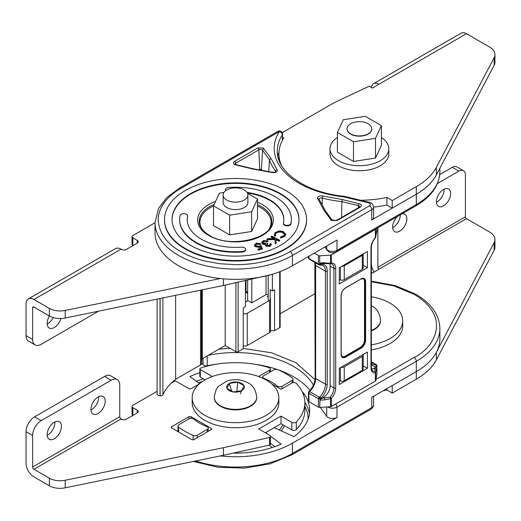 <?xml version="1.0" encoding="UTF-8"?>
<svg xmlns="http://www.w3.org/2000/svg" width="521" height="521" viewBox="0 0 521 521"><rect width="100%" height="100%" fill="white"/><g stroke="black" fill="none" stroke-linecap="round" stroke-linejoin="round"><path stroke-width="0.78" d="M371.349 281.763L393.883 285.912L414.078 294.306C453.667 318.044 432.476 349.35 414.078 357.452A3.159 1.823 60 0 1 416.312 361.32A80.495 46.473 180 0 0 439.887 328.458L439.887 338.767A80.495 46.473 180 0 1 416.312 371.629L371.753 397.354L371.753 407.663L292.431 453.459A80.495 46.473 180 0 1 195.701 460.987M373.603 396.286L373.603 405.084C373.752 406.217 372.919 407.559 371.102 409.109L291.78 454.905A3.159 1.823 -120 0 0 292.431 453.459L292.431 443.15A80.495 46.473 180 0 1 220.305 455.921M274.15 427.676L294.013 436.624A74.177 42.826 0 0 0 309.695 410.288A74.177 42.826 0 0 0 302.747 392.189L302.467 392.261M292.431 443.15L336.989 417.425L336.989 407.116A6.311 3.647 180 0 1 328.061 407.116A6.311 3.647 180 0 1 327.729 406.901M320.304 407.383L326.7 416.246A6.311 3.647 0 0 0 328.061 417.425A6.311 3.647 0 0 0 336.989 417.425M292.099 382.915L292.099 380.454A3.159 1.823 0 0 0 293.023 379.164A3.159 1.823 0 0 0 292.398 378.077A70.947 40.957 0 0 0 285.684 373.59A70.947 40.957 0 0 0 277.914 369.715A82.071 47.385 180 0 1 293.551 376.781A82.071 47.385 180 0 1 309.988 390.379M203.001 358.324L203.001 364.094A3.159 1.823 0 0 0 207.247 365.801A82.071 47.385 180 0 1 216.801 364.153M254.235 364.153A82.071 47.385 180 0 1 277.348 369.519M203.001 363.339L201.184 364.387M199.843 372.736A74.177 42.826 0 0 0 189.905 376.514L199.582 383.677M233.317 453.094A74.177 42.826 0 0 0 281.132 444.061L270.334 436.064M267.892 434.26L265.638 432.593M277.38 387.181L277.38 386.133A50.615 29.222 0 0 0 271.304 381.893A50.615 29.222 0 0 0 263.958 378.383L263.958 378.787M178.631 432.02L178.631 427.031A3.159 1.823 180 0 1 178.006 425.944A3.159 1.823 180 0 1 178.931 424.654L188.98 418.858A3.159 1.823 180 0 1 193.441 418.858L193.649 418.975A50.615 29.222 0 0 0 207.071 426.725L207.28 426.849A3.159 1.823 180 0 1 208.205 428.132A3.159 1.823 180 0 1 207.28 429.421L207.28 431.87M178.631 427.031A70.947 40.957 0 0 0 193.115 435.393A3.159 1.823 0 0 0 197.238 435.224L207.28 429.421M263.958 378.383L263.75 378.266A3.159 1.823 180 0 1 262.825 376.976A3.159 1.823 180 0 1 263.75 375.687L273.799 369.884A3.159 1.823 0 0 1 277.914 369.715M292.099 380.454L282.056 386.256A3.159 1.823 180 0 1 277.589 386.256L277.38 386.133M265.599 432.612L265.599 432.938M281.418 430.952L284.564 425.742M302.747 392.88L302.747 392.189M315.029 379.679L295.785 362.603L271.506 352.795L243.261 348.399M230.048 348.295L218.911 349.135M270.477 299.139L270.477 331.356A3.159 1.823 180 0 1 269.552 332.645L269.552 300.428A3.159 1.823 0 0 0 270.477 299.139A3.159 1.823 0 0 0 270.178 298.364M243.261 313.544A3.159 1.823 0 0 0 247.234 313.316L247.234 345.534L269.552 332.645M247.234 345.534A3.159 1.823 180 0 1 243.261 345.762M268.211 296.052L267.325 296.56L268.211 297.074M341.014 367.292A3.159 1.823 0 0 0 344.238 366.849L362.277 356.429A3.159 1.823 0 0 0 363.202 355.14A3.159 1.823 0 0 0 363.046 354.573M363.202 355.14L363.202 369.057A3.159 1.823 180 0 1 362.277 370.346L344.238 380.766A3.159 1.823 180 0 1 340.454 381.066L339.282 380.682M266.023 294.443L268.211 294.814M269.552 300.428L247.234 313.316M98.065 413.492A10.107 5.835 -60 0 1 93.012 413.993A10.107 5.835 -60 0 1 91.468 405.898A10.107 5.835 -60 0 1 98.065 396.995A10.107 5.835 -60 0 1 103.119 396.494A10.107 5.835 -60 0 1 104.669 404.589A10.107 5.835 -60 0 1 98.065 413.492M98.625 396.696A10.107 5.835 -60 0 1 91.501 409.701A10.107 5.835 -60 0 1 90.941 410.001M54.301 438.76A10.107 5.835 -60 0 1 49.248 439.262A10.107 5.835 -60 0 1 47.698 431.167A10.107 5.835 -60 0 1 54.301 422.264A10.107 5.835 -60 0 1 59.355 421.763A10.107 5.835 -60 0 1 60.905 429.858A10.107 5.835 -60 0 1 54.301 438.76M54.861 421.964A10.107 5.835 -60 0 1 47.737 434.97A10.107 5.835 -60 0 1 47.177 435.269M271.721 383.912L281.034 389.291L291.832 383.052A2.813 1.628 180 0 1 296.293 383.417A69.352 40.039 180 0 1 304.87 402.707L304.87 410.288A69.352 40.039 180 0 1 296.293 429.571A2.813 1.628 180 0 1 295.817 429.942A2.813 1.628 180 0 1 291.832 429.942L281.034 423.703L265.319 432.775M304.87 402.707A69.352 40.039 180 0 1 296.293 421.99A2.813 1.628 180 0 1 295.817 422.362A2.813 1.628 180 0 1 291.832 422.362L281.034 416.123L258.755 428.985L269.559 435.224A2.813 1.628 180 0 1 270.379 436.37A2.813 1.628 180 0 1 269.598 437.497L223.437 447.695L65.197 480.251A15.194 8.772 180 0 1 49.352 478.193L33.93 469.284A1.856 1.075 60 0 1 32.615 467.011L32.615 435.452A12.1 6.988 -60 0 1 41.172 420.629L111.194 380.206A12.1 6.988 -60 0 1 117.245 379.601A12.1 6.988 -60 0 1 119.752 385.143L119.752 416.702A1.856 1.075 -120 0 0 121.067 418.975L121.53 419.242A3.373 1.947 0 0 0 126.297 419.242L137.238 412.925A3.373 1.947 0 0 0 138.228 411.551A3.373 1.947 0 0 0 137.238 410.17L132.862 407.643A2.813 1.628 180 0 1 132.041 406.497A2.813 1.628 180 0 1 132.862 405.345L157.114 391.349M177.12 431.141L178.006 430.626M133.063 415.341L132.862 415.224A2.813 1.628 180 0 1 132.041 414.078L132.041 406.497M205.079 379.855L200.298 377.093A1.55 0.892 180 0 1 199.843 376.462L199.843 368.881A1.55 0.892 180 0 1 200.611 368.106A69.352 40.039 180 0 1 268.921 367.618A2.813 1.628 180 0 1 270.379 369.044A2.813 1.628 180 0 1 269.559 370.19L258.755 376.429L259.315 376.748M270.379 436.37L270.379 443.951A2.813 1.628 180 0 1 269.598 445.077L223.437 455.276L65.197 487.832A15.194 8.772 180 0 1 49.352 485.774L33.93 476.865A11.143 6.434 60 0 1 26.05 463.221L26.05 431.662A12.1 6.988 -60 0 1 34.607 416.839L104.63 376.416A12.1 6.988 -60 0 1 110.68 375.81L117.245 379.601M191.735 439.581L171.65 427.982A1.55 0.892 180 0 1 171.194 427.35A1.55 0.892 180 0 1 171.65 426.719L188.908 416.754A1.55 0.892 180 0 1 191.096 416.754L211.181 428.353A1.55 0.892 180 0 1 211.637 428.985A1.55 0.892 180 0 1 211.181 429.617L193.923 439.581A1.55 0.892 180 0 1 191.735 439.581M171.025 383.313L175.336 380.825L188.908 388.659A1.55 0.892 0 0 0 191.096 388.659L199.309 383.912M211.448 376.852A1.55 0.892 0 0 0 211.637 376.429A1.55 0.892 0 0 0 211.181 375.797L200.298 369.513A1.55 0.892 180 0 1 199.843 368.881M281.034 423.703L281.034 416.123M269.598 445.077L269.598 437.497M223.437 455.276L223.437 447.695M443.514 205.88A10.055 5.809 -60 0 1 438.487 206.381A10.055 5.809 -60 0 1 436.943 198.319A10.055 5.809 -60 0 1 443.514 189.455A10.055 5.809 -60 0 1 448.542 188.96A10.055 5.809 -60 0 1 450.085 197.016A10.055 5.809 -60 0 1 443.514 205.88M436.422 202.369A10.055 5.809 120 0 0 436.95 202.089A10.055 5.809 120 0 0 444.042 189.175M402.095 213.831A10.055 5.809 -60 0 1 404.778 214.229A10.055 5.809 -60 0 1 406.315 222.285A10.055 5.809 -60 0 1 399.744 231.148A10.055 5.809 -60 0 1 394.716 231.65A10.055 5.809 -60 0 1 397.399 216.541M392.652 227.638A10.055 5.809 120 0 0 393.179 227.358A10.055 5.809 120 0 0 400.291 214.867M452.267 167.345L458.832 171.135A9.287 5.36 -60 0 1 463.475 170.68L456.91 166.889A9.287 5.36 120 0 0 452.267 167.345L439.744 174.574M377.862 227.82L377.862 267.306A1.55 0.892 -120 0 0 378.956 269.201L372.522 273.069L371.349 272.392M383.254 390.711A80.462 46.454 0 0 0 386.875 390.008L392.222 393.095L416.292 379.197A80.462 46.454 0 0 0 436.377 359.868L494.149 250.243A18.567 10.72 0 0 0 494.95 247.117L494.95 239.536A18.567 10.72 180 0 0 489.512 231.956L466.49 218.67A1.55 0.892 60 0 1 465.396 216.775L465.396 174.926A9.287 5.36 -60 0 0 463.475 170.68M458.832 171.135L437.445 183.483M437.021 351.056L494.149 242.662L494.149 250.243M392.222 393.095L392.222 385.54M386.875 390.008L386.875 388.62M494.95 239.536A18.567 10.72 180 0 1 494.149 242.662M371.349 264.538A10.83 6.252 -120 0 0 374.189 272.105M371.349 296.781A43.328 25.015 180 0 1 402.72 320.825A43.328 25.015 180 0 1 390.034 338.513A43.328 25.015 180 0 1 371.349 344.869M402.72 320.825L402.72 325.879A43.328 25.015 180 0 1 390.034 343.567A43.328 25.015 180 0 1 371.349 349.923M204.877 379.965A43.328 25.015 180 0 1 252.099 374.54A43.328 25.015 180 0 1 278.839 397.653A43.328 25.015 180 0 1 266.153 415.341A43.328 25.015 180 0 1 218.937 420.76A43.328 25.015 180 0 1 192.19 397.653A43.328 25.015 180 0 1 204.877 379.965M278.839 397.653L278.839 402.707A43.328 25.015 180 0 1 266.153 420.395A43.328 25.015 180 0 1 218.937 425.813A43.328 25.015 180 0 1 192.19 402.707L192.19 397.653M371.349 330.933A21.198 12.237 0 0 0 380.597 320.825A21.198 12.237 0 0 0 380.59 320.571M214.32 397.399A21.198 12.237 0 0 0 214.32 397.653A21.198 12.237 0 0 0 220.526 406.308A21.198 12.237 0 0 0 243.626 408.959A21.198 12.237 0 0 0 256.716 397.653A21.198 12.237 0 0 0 256.71 397.399M244.036 385.722L241.751 390.639L233.232 391.961L227 388.36L229.279 383.436L237.797 382.121L244.036 385.722A8.818 5.093 180 0 1 241.751 390.639A8.818 5.093 180 0 1 233.232 391.961A8.818 5.093 180 0 1 229.279 390.639A8.818 5.093 180 0 1 227 388.36A8.818 5.093 180 0 1 229.279 383.436A8.818 5.093 180 0 1 237.797 382.121A8.818 5.093 180 0 1 241.751 383.436A8.818 5.093 180 0 1 244.036 385.722L240.266 393.883M236.84 391.401L237.797 382.121M231.552 390.984L229.279 383.436M223.138 195.004L223.138 202.467A12.38 7.144 0 0 0 226.765 207.521A12.38 7.144 0 0 0 240.253 209.071A12.38 7.144 0 0 0 247.892 202.467L247.892 195.004A12.38 7.144 0 0 0 244.271 189.95A12.38 7.144 0 0 0 230.777 188.4A12.38 7.144 0 0 0 223.138 195.004A12.38 7.144 0 0 0 226.765 200.057A12.38 7.144 0 0 0 240.253 201.601A12.38 7.144 0 0 0 247.892 195.004M223.939 192.47L219.406 193.167L213.512 205.873L213.512 225.586L229.618 234.886L251.623 231.48L257.524 218.774L257.524 199.068L247.54 193.304M213.512 205.873L229.618 215.173L251.623 211.773L257.524 199.068M229.618 234.886L229.618 215.173M251.623 231.48L251.623 211.773M282.538 137.225L282.538 134.125A3.159 1.823 180 0 1 282.349 134.75A3.159 2.423 -147.6 0 0 279.38 131.546A3.159 1.823 -120 0 0 277.804 131.39L179.25 188.289L166.844 197.511L158.573 208.439L155.024 222.591L155.024 232.907A80.495 46.473 180 0 0 204.714 275.837A80.495 46.473 180 0 0 292.431 265.762L336.989 240.038L336.989 250.347A6.311 3.647 180 0 1 328.061 250.347A6.311 3.647 180 0 1 326.7 249.175L325.071 246.921M360.285 204.037L342.33 199.536L322.955 196.033A3.868 2.234 0 0 0 318.657 196.495A3.868 2.234 0 0 0 317.856 198.976L323.925 210.165L330.887 219.81A3.868 2.234 0 0 0 331.721 220.533L337.185 220.533L360.285 207.195C361.782 206.147 361.782 205.098 360.285 204.037M263.19 147.984L257.726 147.984L234.626 161.315C233.148 162.363 233.148 163.412 234.626 164.473A3.868 2.234 0 0 0 235.876 164.955L252.581 168.973L271.955 172.477A3.868 2.234 0 0 0 276.254 172.015A3.868 2.234 0 0 0 277.055 169.533L270.985 158.345L263.19 147.984M285.736 190.504A71.025 41.003 180 0 1 306.537 219.504A71.025 41.003 180 0 1 262.695 257.387A71.025 41.003 180 0 1 185.294 248.497A71.025 41.003 180 0 1 164.493 219.504A71.025 41.003 180 0 1 208.335 181.614A71.025 41.003 180 0 1 285.736 190.504M164.493 219.758A71.025 41.003 0 0 0 164.493 220.018A71.025 41.003 0 0 0 185.294 249.012A71.025 41.003 0 0 0 262.695 257.902A71.025 41.003 0 0 0 306.537 220.018A71.025 41.003 0 0 0 306.537 219.758M298.963 219.758A63.445 36.633 0 0 0 280.383 194.112A63.445 36.633 0 0 0 211.441 186.127A63.445 36.633 0 0 0 172.067 219.758M190.653 245.404A63.445 36.633 180 0 1 172.067 219.504A63.445 36.633 180 0 1 211.233 185.658A63.445 36.633 180 0 1 280.383 193.597A63.445 36.633 180 0 1 298.963 219.504A63.445 36.633 180 0 1 259.797 253.343A63.445 36.633 180 0 1 190.653 245.404M187.58 216.111A48.297 27.887 180 0 0 187.221 219.504A48.297 27.887 180 0 0 241.392 247.175A3.79 2.188 180 0 1 244.531 247.801A3.79 2.188 180 0 1 245.638 249.351A3.79 2.188 180 0 1 242.311 251.519A55.871 32.256 180 0 1 179.647 219.504A55.871 32.256 180 0 1 180.058 215.577A3.79 2.188 180 0 1 184.05 213.662A3.79 2.188 180 0 1 187.606 215.844A3.79 2.188 180 0 1 187.58 216.111L187.58 216.625A3.79 2.188 0 0 0 187.606 216.358A3.79 2.188 0 0 0 187.58 216.098M225.417 189.911A3.79 2.188 0 0 0 225.391 190.172A3.79 2.188 0 0 0 225.541 190.771M225.762 190.601A3.79 2.188 180 0 1 225.391 189.657A3.79 2.188 180 0 1 228.719 187.482A55.871 32.256 180 0 1 275.023 196.691A55.871 32.256 180 0 1 291.389 219.504A55.871 32.256 180 0 1 290.972 223.424A3.79 2.188 180 0 1 286.98 225.339A3.79 2.188 180 0 1 283.424 223.157A3.79 2.188 180 0 1 283.45 222.89A48.297 27.887 180 0 0 283.815 219.504A48.297 27.887 180 0 0 269.67 199.784A48.297 27.887 180 0 0 247.065 192.425M247.397 192.991A48.297 27.887 180 0 1 269.67 200.298A48.297 27.887 180 0 1 283.808 219.758M199.927 223.105A36.301 20.957 0 0 0 199.595 224.206M437.021 173.669A80.495 46.473 180 0 1 416.312 194.242L371.753 219.966A6.311 3.647 0 0 0 373.603 217.394L373.603 207.084A80.462 46.454 0 0 0 386.875 205.046L392.222 208.126L416.292 194.229A80.462 46.454 0 0 0 436.377 174.906L494.149 65.275L494.149 57.694A18.567 10.72 0 0 0 494.95 54.575A18.567 10.72 0 0 0 489.512 46.994L466.49 33.702A10.83 6.252 -120 0 0 461.072 33.168L373.544 83.705A10.83 6.252 60 0 1 378.956 84.239L372.522 88.108L369.239 86.212L337.947 100.892A92.842 53.604 0 0 0 330.842 104.591L282.193 132.679M339.282 279.588L340.454 279.972A3.159 1.823 0 0 0 344.238 279.673L362.277 269.253A3.159 1.823 0 0 0 363.202 267.97L363.202 254.046A3.159 1.823 180 0 1 362.277 255.336L344.238 265.756A3.159 1.823 180 0 1 341.756 266.283M277.83 156.124A82.071 47.385 180 0 1 279.002 151.839M371.753 219.966L371.753 209.657A6.311 3.647 180 0 0 373.603 207.084C372.606 204.18 371.773 202.838 371.102 203.06L369.246 202.33A3.159 0.99 103.5 0 0 368.503 202.819A3.159 1.823 180 0 1 369.526 203.216C370.705 204.095 370.705 204.955 369.526 205.795L290.204 251.591C277.335 259.165 257.4 264.701 235.518 264.668L219.699 263.724L204.799 260.995C195.785 258.729 187.794 255.596 180.833 251.591C166.687 243.672 159.139 233.148 158.182 220.018C158.215 207.508 167.293 196.137 180.833 188.446A3.159 1.823 -120 0 0 179.25 188.289M180.833 188.446L279.38 131.546A85.229 49.208 0 0 0 343.717 196.86L344.251 196.319L369.246 202.33M317.856 198.976A1.576 1.179 142.5 0 1 319.113 199.309L325.397 210.862L332.164 220.175A1.576 1.192 -35.8 0 0 330.887 219.81M325.443 211.122L323.925 210.165M341.587 217.459L341.874 201.634L342.33 199.536M253.037 169.318L252.581 168.973L253.037 169.318M235.069 164.115A2.286 1.322 180 0 1 235.739 163.184L258.839 149.846A2.286 1.322 180 0 1 262.076 149.846A2.286 1.322 180 0 1 262.571 150.276L269.468 159.836L270.985 158.345M277.055 169.533A1.576 1.179 142.5 0 0 275.616 171.122A91.618 52.895 -0 0 1 269.468 159.836L268.764 171.376M257.726 147.984A1.576 0.912 -120 0 1 258.839 149.846L259.732 169.638M261.373 169.905L262.571 150.276A1.576 1.192 -35.8 0 1 264.023 148.7M285.775 234.411L284.954 236.391L280.65 238.104L280.506 236.977L284.023 235.577L284.668 234.183L282.33 231.91C279.699 231.22 277.589 231.571 275.987 232.972L275.322 234.352L275.648 235.375L274.671 235.616L274.267 234.443L275.134 232.653L278.969 230.953L282.975 231.363L285.795 234.15L284.954 235.876L280.65 237.589L280.506 236.977M284.648 234.443L282.33 232.425C279.699 231.734 277.589 232.092 275.987 233.493L275.349 234.613M275.648 235.375L275.648 235.889L274.671 236.13L274.287 234.691M279.797 240.292L279.061 240.761L276.065 239.191L276.163 242.604L275.179 243.222L275.088 239.126L266.928 239.204L267.892 238.592L274.801 238.527L271.083 236.573L271.819 236.104L279.797 240.292L279.061 241.275L276.078 239.712M276.163 242.604L276.163 243.118L275.179 243.737L275.088 239.647L266.928 239.719L266.928 239.204M273.838 238.533L271.083 237.088L271.083 236.573M270.184 244.714L270.054 243.867L270.94 243.489L271.317 244.44L270.041 245.866L265.892 245.632L265.423 244.831L265.697 244.128L262.415 243.483L261.737 242.258L263.3 240.604L268.028 240.858L263.906 241.093L262.773 242.317L263.216 243.079L267.162 243.092L267.748 243.554L266.798 245.248L269.422 245.378L270.054 243.867L270.223 244.473M271.285 244.688L270.041 246.381L265.892 246.146L265.463 245.085M265.697 244.642L262.415 244.004L261.77 242.545M268.028 240.858L268.028 241.373L267.175 241.737L265.632 241.308L263.906 241.614L262.818 242.558M267.748 243.554L267.748 244.069L266.563 244.981M262.408 248.491L262.408 249.012L258.227 250.191L257.778 249.149L261.216 248.172L260.409 246.518L259.36 246.947L254.789 245.99L254.365 244.968L256.495 243.079L260.702 243.737L256.879 243.613L255.466 244.968L255.798 245.73L259.139 246.361L260.956 245.476L262.408 248.491L258.227 249.676L257.778 249.149M260.995 248.237L260.409 247.032L259.36 247.462L254.789 246.505L254.391 245.222M260.702 243.737L260.702 244.251L259.719 244.531L256.879 244.134L255.505 245.228M179.647 219.758A55.871 32.256 0 0 0 179.647 220.018A55.871 32.256 0 0 0 242.311 252.034A3.79 2.188 0 0 0 245.638 249.865A3.79 2.188 0 0 0 245.612 249.605M187.221 219.758A48.297 27.887 180 0 1 187.58 216.625M283.45 223.418A3.79 2.188 0 0 0 283.424 223.672A3.79 2.188 0 0 0 286.98 225.86A3.79 2.188 0 0 0 290.972 223.939A55.871 32.256 0 0 0 291.389 220.018A55.871 32.256 0 0 0 291.389 219.758M271.434 224.206A36.301 20.957 0 0 0 271.102 223.105M258.227 249.676L258.227 250.191M260.409 246.518L260.409 247.032M259.36 246.947L259.36 247.462M254.789 245.99L254.789 246.505M259.719 244.017L259.719 244.531M256.879 243.613L256.879 244.134M266.498 244.72L266.798 245.248M270.041 245.866L270.041 246.381M265.892 245.632L265.892 246.146M264.121 244.141L264.121 244.655M262.415 243.483L262.415 244.004M267.175 241.223L267.175 241.737M265.632 240.787L265.632 241.308M263.906 241.093L263.906 241.614M279.061 240.761L279.061 241.275M275.179 243.222L275.179 243.737M275.088 239.126L275.088 239.647M280.65 237.589L280.65 238.104M282.33 231.91L282.33 232.425M275.987 232.972L275.987 233.493M274.671 235.616L274.671 236.13M284.954 235.876L284.954 236.391M49.449 316.026A10.107 5.835 120 0 0 49.248 328.028A10.107 5.835 120 0 0 54.301 327.533A10.107 5.835 120 0 0 60.931 318.526M47.177 324.036A10.107 5.835 120 0 0 47.737 323.743A10.107 5.835 120 0 0 53.233 317.589M220.305 278.54L65.197 310.451A15.194 8.772 180 0 1 49.352 308.386L33.93 299.484A11.143 6.434 -120 0 0 28.355 298.93L115.493 248.621A11.143 6.434 60 0 1 121.067 249.175L121.53 249.442A3.373 1.947 -0 0 0 126.297 249.442L137.238 243.125A3.373 1.947 -0 0 0 138.228 241.744A3.373 1.947 -0 0 0 137.238 240.37L132.862 237.843A2.813 1.628 180 0 1 132.041 236.697A2.813 1.628 180 0 1 132.862 235.544L155.024 222.754M223.437 278.852L223.437 285.475L65.197 318.031A15.194 8.772 180 0 1 49.352 315.967L33.93 307.064A1.856 1.075 -120 0 0 32.999 306.973A1.856 1.075 -120 0 0 32.615 307.82L32.615 339.379A12.1 6.988 120 0 0 35.122 344.922A12.1 6.988 120 0 0 41.172 344.322L98.619 311.154M133.063 245.534L132.862 245.424A2.813 1.628 180 0 1 132.041 244.271L132.041 236.697M269.598 275.003L223.437 285.475M270.086 274.873A2.813 1.628 180 0 1 269.598 275.277M28.355 298.93A11.143 6.434 -120 0 0 26.05 304.03L26.05 335.589A12.1 6.988 120 0 0 28.557 341.131L35.122 344.922M347.019 128.785L347.019 129.039A12.38 7.144 0 0 0 350.64 134.092A12.38 7.144 0 0 0 364.133 135.642A12.38 7.144 0 0 0 371.773 129.039L371.773 128.785A12.38 7.144 0 0 0 368.145 123.731A12.38 7.144 0 0 0 354.658 122.181A12.38 7.144 0 0 0 347.019 128.785A12.38 7.144 0 0 0 350.64 133.838A12.38 7.144 0 0 0 364.133 135.388A12.38 7.144 0 0 0 371.773 128.785M337.393 132.445L337.393 152.152L353.498 161.451L375.504 158.045L381.398 145.346L381.398 125.633L365.293 116.333L343.287 119.739L337.393 132.445L353.498 141.745L375.504 138.339L381.398 125.633M353.498 161.451L353.498 141.745M375.504 158.045L375.504 138.339M360.597 200.253A80.462 46.454 0 0 0 386.875 197.466L392.222 200.546L416.292 186.648A80.462 46.454 0 0 0 436.377 167.326L494.149 57.694M392.222 200.546L392.222 208.126M386.875 197.466L386.875 205.046M282.349 137.114L283.769 137.935A80.462 46.454 0 0 0 278.93 153.799A80.462 46.454 0 0 0 281.496 165.431M494.95 54.575L494.95 62.155A18.567 10.72 180 0 1 494.149 65.275M371.375 87.443A10.83 6.252 60 0 1 373.544 83.705M337.393 137.492A29.397 16.972 0 0 0 329.995 148.745L329.995 153.799A29.397 16.972 0 0 0 338.604 165.802A29.397 16.972 0 0 0 370.646 169.481A29.397 16.972 0 0 0 388.796 153.799L388.796 148.745A29.397 16.972 0 0 0 381.398 137.492M329.995 148.745A29.397 16.972 0 0 0 338.604 160.748A29.397 16.972 0 0 0 370.646 164.428A29.397 16.972 0 0 0 388.796 148.745M269.253 228.719A35.591 20.547 0 0 0 271.102 222.18A35.591 20.547 0 0 0 260.682 207.651A35.591 20.547 0 0 0 257.524 206.029M213.512 206.029A35.591 20.547 0 0 0 199.927 222.18A35.591 20.547 0 0 0 201.777 228.719M376.299 233.239A1.263 1.022 -169.1 0 0 376.344 233.095L376.917 231.181A1.576 0.99 7.9 0 1 376.917 231.298A1.576 0.99 7.9 0 1 376.898 231.383M308.465 256.508L308.465 257.81A1.576 1.576 0 0 0 309.253 259.171L318.761 264.661A1.576 0.912 -60 0 0 319.178 264.727A1.576 0.378 -80.8 0 0 319.295 264.857A1.576 0.378 -80.8 0 0 319.725 264.206L319.927 263.014L320.871 263.463L320.871 264.193A1.263 1.029 122.4 0 1 319.861 264.87L319.927 264.238L321.066 264.225A1.263 0.951 83.5 0 1 320.317 264.961L320.317 264.961A1.263 0.951 83.5 0 1 319.861 264.87L319.861 264.87M330.067 263.587A1.263 0.358 -76.7 0 0 330.151 263.665L330.151 263.665A1.263 0.358 -76.7 0 0 330.581 263.157A1.263 0.729 0 0 0 331.336 262.949A1.263 0.97 87.9 0 1 330.223 263.659M324.655 263.007L330.581 263.157L330.581 255.108A1.263 0.729 0 0 0 331.336 254.899L375.354 229.487A1.263 0.729 0 0 0 375.713 229.058L375.713 237.101L376.898 230.126M376.449 232.105L376.917 231.298A1.576 1.576 0 0 0 376.93 231.083A1.576 0.912 0 0 0 376.917 230.979M376.527 232.145L376.885 231.493M370.978 248.003A1.263 0.729 0 0 0 371.349 247.482L371.349 367.123A1.263 0.729 0 0 1 370.978 367.644L370.978 248.003A10.733 6.193 -60 0 1 375.354 237.537A1.263 0.352 -138.2 0 1 375.4 237.863A1.263 1.263 0 0 0 375.713 237.179A1.263 0.71 -172.8 0 0 375.713 237.101A1.263 0.729 0 0 1 375.354 237.537L375.354 229.487M375.713 237.179L376.344 233.095A1.263 1.022 -169.1 0 0 376.357 232.933M314.28 253.147L318.435 255.544A1.576 0.912 0 0 0 319.725 255.804L330.581 255.108M321.906 263.19L321.079 263.476L330.151 263.665A1.263 1.263 0 0 0 330.49 263.698L331.962 264.023A9.469 5.471 120 0 1 333.928 268.361L330.132 266.172A9.469 5.471 120 0 0 329.643 263.548M339.282 267.709L339.282 283.952L367.409 267.709L367.409 251.474L339.282 267.709M363.202 265.287L367.409 267.709M373.876 368.282L375.407 367.403L375.1 368.992L373.876 368.282A9.469 5.471 -60 0 1 371.629 369.135M376.449 367.123L376.247 366.367A1.263 0.951 -96.5 0 0 375.687 364.7L376.559 365.201L376.898 367.292L375.407 367.403M330.132 266.172L330.132 385.814A9.469 5.471 -60 0 1 323.437 397.406L324.655 398.116L324.798 399.868L330.581 398.676A1.263 0.729 0 0 0 331.336 398.467A10.733 6.193 120 0 0 335.713 388.002A1.263 0.729 180 0 1 333.928 388.002L333.928 268.361A1.263 0.729 180 0 0 335.713 268.361L335.713 388.002M321.066 398.226L319.861 397.933L319.842 396.943A1.263 0.404 43.9 0 1 321.066 398.226A13.891 8.017 120 0 0 327.227 384.14A1.263 0.729 0 0 1 325.443 384.14L325.443 271.194A12.628 7.287 120 0 0 322.831 265.41L319.295 264.857A1.576 1.576 0 0 1 318.761 264.661A1.576 0.912 -60 0 1 318.435 263.939A1.576 0.912 0 0 0 319.725 264.206L319.725 255.804M319.927 400.18L319.725 407.415L330.581 406.719A1.263 0.729 0 0 0 331.336 406.51L331.336 398.467A1.263 0.352 -138.2 0 0 330.067 397.236L321.906 398.291L319.927 400.18L324.798 399.868M321.906 398.291L323.437 397.406M331.336 406.51L375.354 381.098A1.263 0.729 0 0 0 375.713 380.662L376.917 374.397L376.917 366.002L376.449 366.4A1.263 1.029 -57.6 0 0 376.559 365.201M339.282 368.288L367.409 352.053L367.409 368.288L339.282 384.524L339.282 368.288M319.725 399.021L319.178 397.113L319.842 396.943A12.628 7.287 -60 0 0 325.443 384.14L315.622 378.467A12.628 7.287 -60 0 1 309.669 391.629L319.178 397.113A1.576 0.912 -60 0 0 318.435 398.76L308.927 393.27A1.576 0.912 -60 0 1 309.669 391.629A1.576 0.554 45.4 0 0 308.933 391.505A1.576 1.576 0 0 0 308.465 392.626A1.576 0.912 180 0 0 308.927 393.27L308.927 401.665L318.435 407.155L318.435 398.76A1.576 0.912 180 0 0 319.725 399.021M371.349 362.766L372.697 364.146A12.628 7.287 -60 0 0 375.687 364.7L375.726 364.472A1.576 1.478 17.6 0 1 376.917 366.002A1.576 0.912 180 0 0 376.93 365.898A1.576 1.576 0 0 0 376.142 364.531A1.576 0.912 -60 0 1 376.39 364.817M320.871 399.21L320.871 398.487L319.927 398.962L319.861 397.933M330.132 385.814L333.928 388.002A9.469 5.471 -60 0 1 330.067 397.236L330.581 398.676L330.581 406.719M376.357 370.105A1.263 1.022 10.9 0 0 375.1 368.992L374.84 371.388A1.263 1.211 21.8 0 1 375.713 372.619L376.898 367.292M319.725 407.415A1.576 0.912 180 0 1 318.435 407.155M308.465 392.626L308.465 400.642L308.927 401.665M363.202 365.866L367.409 368.288M245.45 280.611L245.45 306.524L243.261 307.787L243.261 348.718L238.123 351.688L238.123 282.232M251.799 279.21L251.799 302.857L266.023 294.645L266.023 276.065M247.638 292.248L245.997 291.298L245.997 280.487M247.638 280.129L247.638 300.461L251.799 302.857M268.211 275.583L268.211 301.203M245.997 291.298A3.093 1.784 120 0 0 246.641 292.717L247.638 293.29M245.45 302.102L247.97 300.65M272.366 274.222L272.366 290.985L270.178 289.722L270.178 299.914M175.649 295.309L175.649 379.295L200.552 364.915A3.093 1.784 0 0 0 201.451 363.749L201.881 359.295A1.55 0.892 180 0 1 202.33 358.708L225.209 345.501L235.935 351.688A1.55 0.892 0 0 0 238.123 351.688M225.209 285.085L225.209 345.501M157.114 299.119L157.114 393.746A3.712 2.143 0 0 0 160.045 395.836L160.116 395.849A2.351 1.355 0 0 0 162.891 394.846A75.2 43.419 180 0 1 175.649 379.295M280.148 313.779L315.159 293.564M279.699 271.747L279.699 327.683A1.55 0.892 0 0 0 280.148 327.051L280.148 271.578M279.699 327.683L274.554 330.653L274.554 289.722L272.366 290.985M270.477 330.653L274.554 330.653M335.674 404.009A3.159 1.823 60 0 1 336.989 407.116L416.312 361.32L416.312 371.629M373.603 405.084A6.311 3.647 180 0 1 371.753 407.663A3.159 1.823 -120 0 1 371.102 409.109M207.247 355.869L207.247 365.801M313.408 385.045A82.071 47.385 0 0 0 293.551 366.471A82.071 47.385 0 0 0 208.263 355.283M193.115 435.393L193.115 439.828M197.238 437.666L197.238 435.224M263.75 378.682L263.75 378.266M277.589 387.305L277.589 386.256M282.056 386.256L282.056 388.699M269.149 445.175L272.268 447.487M274.821 446.608L270.379 443.319M198.364 382.779A72.601 41.914 180 0 1 202.487 381.463M196.209 381.183A74.177 42.826 180 0 1 203.418 378.891M304.87 406.393A72.601 41.914 180 0 1 308.113 419.079M304.863 402.303A74.177 42.826 180 0 1 309.435 413.895M282.812 424.732A48.928 28.245 180 0 1 279.373 430.027M326.7 416.246L326.7 406.973M414.078 357.452L375.947 379.47M340.454 381.066L340.454 367.611M344.238 366.849L344.238 380.766M362.277 370.346L362.277 356.429M291.832 429.942L291.832 422.362M211.181 429.617L211.181 428.353M191.096 418.324L191.096 416.754M188.908 418.897L188.908 416.754M171.65 427.982L171.65 426.719M65.197 487.832L65.197 480.251M49.352 485.774L49.352 478.193M137.238 412.925L137.238 410.17M132.862 415.224L132.862 407.643M211.181 376.957L211.181 375.797M200.298 377.093L200.298 369.513M269.559 372.333L269.559 370.19M296.293 429.571L296.293 421.99M121.067 418.975L33.93 469.284M104.63 376.416L111.194 380.206M34.607 416.839L41.172 420.629M26.05 431.662L32.615 435.452M119.752 416.702L32.615 467.011M377.862 267.306L465.396 216.775M436.377 359.868L436.377 352.352M416.292 379.197L416.292 371.642M378.956 269.201L466.49 218.67M371.349 330.431A21.198 12.237 0 0 0 380.597 320.317L380.597 320.825M256.716 397.145C255.811 389.884 252.887 385.11 247.944 382.824C241.243 379.308 234.203 378.734 226.843 381.112L218.813 386.165C216.769 387.429 215.271 391.089 214.32 397.145A21.198 12.237 0 0 0 220.526 405.8A21.198 12.237 0 0 0 243.626 408.457A21.198 12.237 0 0 0 256.716 397.145L256.716 397.653M324.739 247.11L328.718 251.793C331.258 253.069 333.798 253.069 336.338 251.793A3.159 1.823 -120 0 0 336.989 250.347L416.312 204.551L416.312 194.242M326.7 245.984L326.7 249.175A3.159 2.377 -35.8 0 0 327.051 250.321M319.099 199.296A2.286 1.322 180 0 1 322.317 198.091A91.618 52.895 -0 0 0 341.874 201.634L358.428 205.619A2.286 1.322 180 0 1 359.171 205.906A2.286 1.322 180 0 1 359.842 206.837M358.383 207.762L358.428 205.619A1.576 0.495 -76.5 0 1 359.041 203.555M257.524 204.636A36.301 20.957 180 0 1 261.184 206.485A36.301 20.957 180 0 1 271.819 221.308C274.111 237.973 230.425 249.103 209.52 235.401C202.682 231.252 199.25 226.557 199.217 221.308A36.301 20.957 180 0 1 214.229 204.33M215.577 201.425A37.877 21.869 0 0 0 208.732 235.479A37.877 21.869 0 0 0 262.297 235.479A37.877 21.869 0 0 0 262.297 204.551A37.877 21.869 0 0 0 257.524 202.213M415.66 205.997A3.159 1.823 -120 0 0 416.312 204.551A80.495 46.473 180 0 0 439.887 171.689C439.385 185.385 431.31 196.821 415.66 205.997L336.338 251.793M369.526 205.795A3.159 1.823 60 0 1 371.753 209.657L292.431 255.453L292.431 265.762M340.454 267.032L340.454 279.972M344.251 196.319C305.749 192.731 276.254 171.5 277.322 151.07A82.071 47.385 180 0 1 282.349 134.75L282.349 140.416M290.204 251.591A3.159 1.823 60 0 1 292.431 255.453A80.495 46.473 180 0 1 204.714 265.528A80.495 46.473 180 0 1 155.024 222.591M362.277 255.336L362.277 269.253M344.238 279.673L344.238 265.756M343.717 196.86L368.503 202.819M322.173 203.848L322.317 198.091A1.576 0.521 -75.7 0 1 322.955 196.033M359.842 206.889L359.497 207.117A1.576 0.912 60 0 1 360.285 207.195M359.497 207.117L336.397 220.455A1.576 0.912 60 0 1 337.185 220.533M275.57 171.871L275.616 171.122A2.286 1.322 180 0 1 275.811 171.656M275.804 171.709L275.824 171.637C276.137 171.982 274.984 172.184 272.346 172.236A1.576 0.521 104.3 0 0 271.955 172.477M272.346 172.236L252.848 168.7L236.241 164.708A1.576 0.495 103.5 0 0 235.876 164.955M235.805 164.577L235.739 163.184A1.576 0.912 -120 0 0 234.626 161.315M331.942 219.869A92.836 53.598 0 0 0 336.182 220.565M261.803 169.983L261.216 169.318L259.237 169.559M242.311 252.034L242.311 251.519M290.972 223.424L290.972 223.939M121.067 249.175L33.93 299.484M65.197 310.451L65.197 318.031M49.352 308.386L49.352 315.967M137.238 240.37L137.238 243.125M132.862 237.843L132.862 245.424M26.05 335.589L32.615 339.379M33.93 307.064L32.615 307.82M436.377 167.326L436.377 174.906M416.292 186.648L416.292 194.229M378.956 84.239L466.49 33.702M376.917 228.361L376.917 231.181A1.576 0.912 0 0 0 376.93 231.083L376.93 228.361M309.253 259.171A1.576 0.912 -60 0 1 308.927 258.455L318.435 263.939L318.435 255.544M342.271 356.937A6.311 3.647 120 0 0 345.306 356.566L345.534 356.69A6.311 3.647 -60 0 1 342.375 357.002A6.311 3.647 -60 0 1 341.073 354.371L341.066 295.804A6.63 3.829 -60 0 1 345.755 287.683L360.871 279.067L345.54 287.82M308.465 257.81A1.576 0.912 0 0 0 308.927 258.455L308.927 256.241M319.927 263.014L324.798 262.701M315.192 262.604A12.628 7.287 -60 0 1 315.622 265.521L325.443 271.194A1.263 0.729 0 0 0 327.227 271.194L327.227 384.14M331.336 254.899L331.336 262.949A10.733 6.193 -60 0 1 335.713 268.361M321.066 264.225A13.891 8.017 -60 0 1 327.227 271.194M363.756 278.683A6.311 3.647 -60 0 1 364.954 281.503L365.175 281.627A6.311 3.647 120 0 0 363.866 278.742A6.311 3.647 120 0 0 360.936 278.93A6.63 3.829 -60 0 1 365.618 281.627L365.618 340.193L365.175 340.193L365.175 281.627L365.618 281.627M364.505 281.503L364.954 281.503L364.954 340.07L364.505 340.07L364.505 281.503A5.998 3.465 120 0 0 362.466 278.494M315.159 264.876A1.576 0.912 0 0 0 315.622 265.521L315.622 378.467A1.576 0.912 0 0 1 315.159 377.829L314.853 262.408M371.349 364.231A13.891 8.017 120 0 0 376.247 366.367M364.505 340.07A5.998 3.465 -60 0 1 360.265 347.416L345.084 356.175A5.998 3.465 -60 0 1 341.463 355.915M365.618 340.193A6.63 3.829 120 0 1 360.936 348.315L345.755 357.08A6.63 3.829 120 0 1 341.066 354.371L341.066 354.117M345.084 356.175L345.306 356.566L360.486 347.8A6.311 3.647 120 0 0 364.954 340.07L365.175 340.193A6.311 3.647 -60 0 1 360.708 347.93L345.534 356.69L345.755 357.08M370.978 367.644A10.733 6.193 120 0 0 375.354 373.056L375.354 381.098M376.904 365.735A1.576 0.912 180 0 1 376.93 365.898L376.93 374.293M371.349 361.945L375.726 364.472A1.576 0.912 -60 0 1 376.142 364.531L371.349 361.763M371.349 367.123C371.838 369.93 372.365 371.199 372.938 370.945A9.469 5.471 -60 0 0 374.84 371.388A1.263 0.97 87.9 0 1 375.354 373.056A1.263 0.729 0 0 0 375.713 372.619L375.713 380.662M360.265 347.416L360.936 348.315M202.33 289.819L202.33 358.708M160.045 298.52L160.045 395.836M160.116 298.5L160.116 395.849M162.891 297.934L162.891 394.846M200.552 290.184L200.552 364.915M201.451 290.002L201.451 363.749M201.881 289.91L201.881 359.295M235.935 282.714L235.935 351.688M439.887 328.458C439.385 314.762 431.31 303.333 415.66 294.15L395.231 285.593L371.349 281.171M291.78 454.905L270.015 463.84L244.525 468.105L218.065 467.278L193.486 461.443M208.205 431.336L208.205 428.132M178.006 431.655L178.006 425.944M262.825 378.233L262.825 376.976M293.023 382.642L293.023 379.164M270.379 371.857L270.379 369.044M380.597 320.317C379.692 313.056 376.768 308.282 371.818 305.996L371.349 305.736M214.32 397.653L214.32 397.145M282.538 134.125A3.159 3.159 0 0 0 277.804 131.39M306.537 219.504L306.537 220.018M225.391 190.172L225.391 189.657M439.887 168.237L439.887 171.689M336.397 220.455L332.164 220.175M236.241 164.708L235.069 164.167M164.493 219.504L164.493 220.018M179.647 219.504L179.647 220.018M187.606 216.358L187.606 215.844M245.638 249.351L245.638 249.865M291.389 219.504L291.389 220.018M283.424 223.157L283.424 223.672M254.365 244.968L254.365 245.489M271.317 244.44L271.317 244.961M265.423 244.831L265.423 245.345M261.737 242.258L261.737 242.773M274.267 234.443L274.267 234.958M285.795 234.15L285.795 234.671M278.93 153.799L278.93 160.051M199.927 225.254L199.927 222.18M271.102 225.254L271.102 222.18M363.866 278.742L360.871 279.067L345.69 287.833C342.948 289.735 341.437 292.353 341.157 295.674L341.157 354.241L342.375 357.002M376.657 232.203L376.266 232.724M375.4 237.863C372.808 240.943 371.46 244.154 371.349 247.482M308.933 391.505C312.874 387.311 314.951 382.753 315.159 377.829"/></g></svg>
